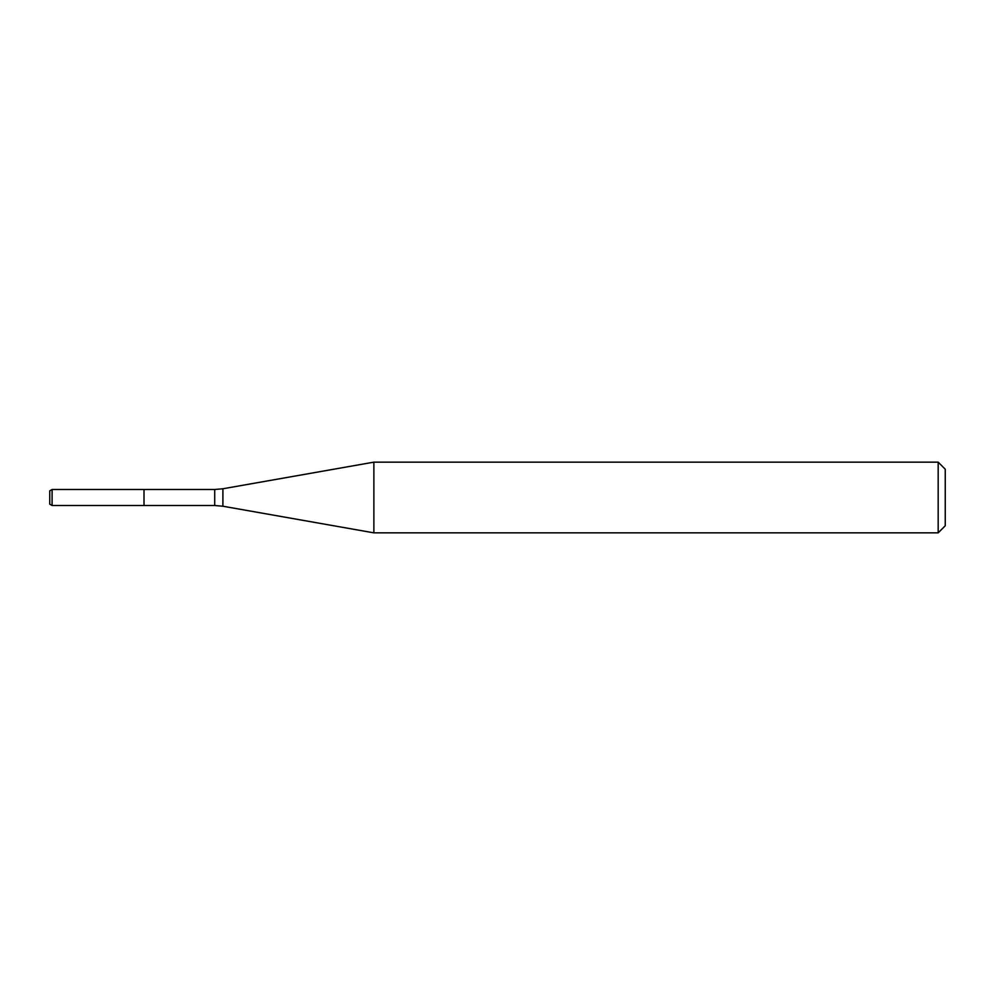 <?xml version="1.0" encoding="UTF-8"?>
<svg xmlns="http://www.w3.org/2000/svg" width="995" height="995" viewBox="0 0 995 995"><rect width="100%" height="100%" fill="white"/><g stroke="black" fill="none" stroke-linecap="round" stroke-linejoin="round"><path stroke-width="1.49" d="M938.186 532.847L938.186 462.153L945.25 469.217L945.25 525.783L938.186 532.847L373.871 532.847L222.892 506.231L214.709 505.51L144.014 505.51L144.014 489.49L52.101 489.49L52.101 505.51L49.75 504.154L49.75 490.846L52.101 489.49M373.871 532.847L373.871 462.153L222.892 488.769L222.892 506.231M214.709 505.51L214.709 489.49L144.014 489.49L144.014 505.51L52.101 505.51M214.709 489.49L222.892 488.769M938.186 462.153L373.871 462.153"/></g></svg>
